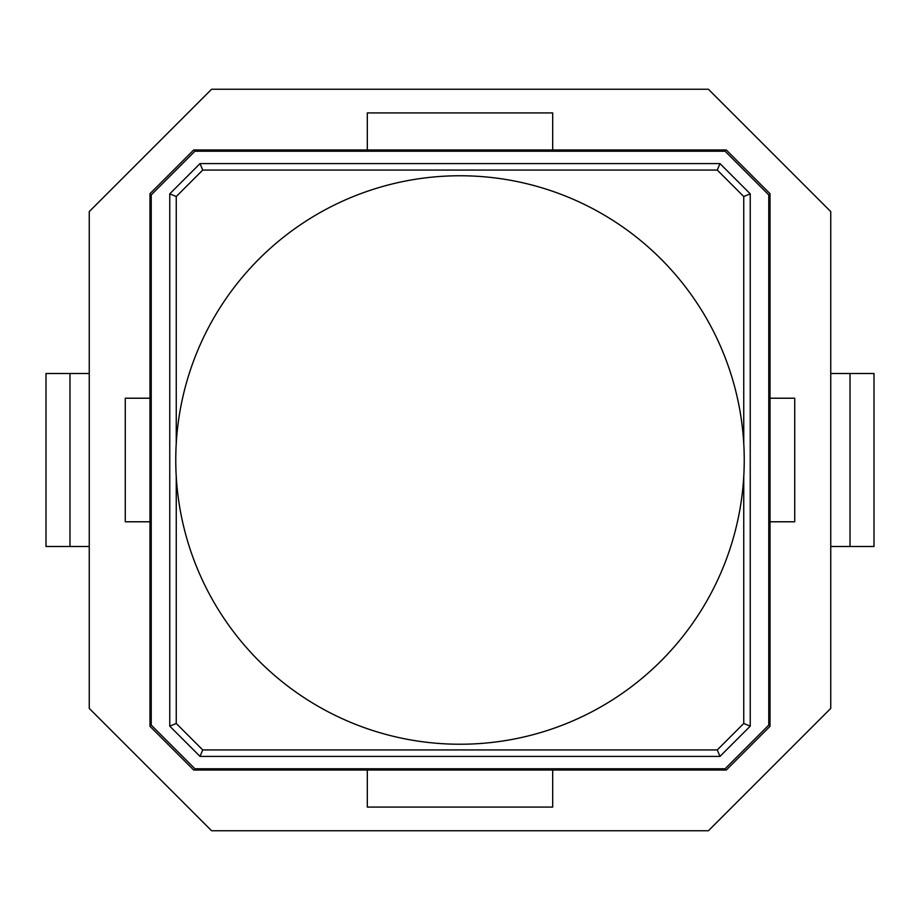 <?xml version="1.0" encoding="UTF-8"?>
<svg xmlns="http://www.w3.org/2000/svg" width="920" height="920" viewBox="0 0 920 920"><rect width="100%" height="100%" fill="white"/><g stroke="black" fill="none" stroke-linecap="round" stroke-linejoin="round"><path stroke-width="1.38" d="M552.69 149.983L367.31 149.983L367.31 112.918L552.69 112.918L552.69 149.983L726.317 149.983L770.017 193.683L770.017 726.317L726.317 770.017L367.31 770.017L367.31 807.081L552.69 807.081L552.69 770.017M770.017 521.789L794.731 521.789L794.731 398.21L770.017 398.21M149.983 398.21L149.983 521.789L125.269 521.789L125.269 398.21L149.983 398.21L149.983 193.683L193.683 149.983L367.31 149.983M367.31 770.017L193.683 770.017L149.983 726.317L149.983 521.789M211.588 89.251L708.411 89.251L830.748 211.588L830.748 708.411L708.411 830.748L211.588 830.748L89.251 708.411L89.251 211.588L211.588 89.251M176.249 443.371L176.249 196.546L202.722 170.073L717.278 170.073L743.751 196.546L743.751 443.371M151.225 194.913L194.913 151.225L725.086 151.225L768.775 194.913L768.775 725.086L725.086 768.775L194.913 768.775L151.225 725.086L151.225 194.913M200.031 756.412L169.763 726.144L169.763 193.855L200.031 163.587L719.969 163.587L750.237 193.855L750.237 726.144L719.969 756.412L200.031 756.412L202.722 749.926L176.249 723.453L169.763 726.144M176.249 723.453L176.249 476.629M176.249 196.546L169.763 193.855M202.722 170.073L200.031 163.587M717.278 170.073L719.969 163.587M743.751 196.546L750.237 193.855M743.751 476.629L743.751 723.453L750.237 726.144M743.751 723.453L717.278 749.926L719.969 756.412M717.278 749.926L202.722 749.926M175.766 460A284.234 284.234 0 0 1 602.117 213.842A284.234 284.234 0 0 1 602.117 706.157A284.234 284.234 0 0 1 175.766 460M850.022 373.497L874 373.497L874 546.503L850.022 546.503L850.022 373.497L830.748 373.497M850.022 546.503L830.748 546.503M69.977 373.497L46 373.497L46 546.503L69.977 546.503L69.977 373.497L89.251 373.497M89.251 546.503L69.977 546.503"/></g></svg>
